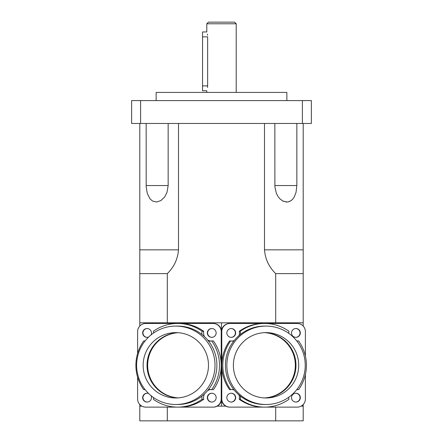 <?xml version="1.0" encoding="UTF-8"?>
<svg xmlns="http://www.w3.org/2000/svg" width="443" height="443" viewBox="0 0 443 443"><rect width="100%" height="100%" fill="white"/><g stroke="black" fill="none" stroke-linecap="round" stroke-linejoin="round"><path stroke-width="0.66" d="M206.792 23.784L236.208 23.784L234.574 22.15L208.426 22.15L206.792 23.784L206.792 31.951L202.545 31.951L202.545 36.858L207.634 36.858C206.715 30.534 206.715 30.534 207.634 36.858L207.634 85.876C206.715 92.199 206.715 92.199 207.634 85.876L207.54 87.498M202.545 36.858L202.545 90.776L206.792 90.776L206.792 92.415M207.54 35.235L207.368 34.133M295.968 365.292A32.682 32.66 -90 0 1 264.676 397.947A32.682 32.66 90 0 0 295.968 365.292A32.682 32.66 90 0 0 264.676 332.643A32.682 32.66 -90 0 1 295.968 365.292M264.36 397.93A32.682 32.66 90 0 0 295.337 365.292A32.682 32.66 90 0 0 264.36 332.654M177.754 397.914A32.682 32.66 90 0 1 147.032 365.292A32.682 32.66 90 0 1 177.754 332.671A32.682 32.66 -90 0 0 147.032 365.292A32.682 32.66 -90 0 0 177.754 397.914M178.069 332.693A32.682 32.66 -90 0 0 147.663 365.292A32.682 32.66 -90 0 0 178.069 397.897M168.152 123.459L168.152 185.551L167.005 192.378L164.691 196.913L160.936 200.563L156.578 202.025L152.564 201.044L150.072 198.901L147.286 193.491L146.184 186.913L146.151 123.459M296.849 123.459L296.849 185.551L296.024 192.378L294.274 196.913L292.829 199.018L291.178 200.563L288.554 201.814L287.142 202.025L282.911 201.044L279.993 198.901L278.287 196.875L276.415 193.491L274.893 186.913L274.848 123.459M178.507 123.459L178.507 249.841C177.748 259.127 174.016 267.057 167.304 273.619L139.8 273.619L139.8 123.459M302.397 123.459L302.397 100.583L311.374 100.583L311.374 123.459L131.626 123.459L131.626 100.583L140.603 100.583L140.603 123.459M303.2 123.459L303.2 273.619L275.696 273.619C268.984 267.057 265.252 259.127 264.493 249.841L264.493 123.459M279.915 198.818L280.258 199.156M282.313 200.712L283.825 201.454M285.846 201.975L286.782 202.036M287.706 201.975L289.617 201.454M290.968 200.712L292.712 199.151M286.859 100.583L286.859 92.415L156.141 92.415L156.141 100.583M302.397 100.583L140.603 100.583M167.304 322.809L167.304 273.619M275.696 322.809L275.696 273.619M139.8 326.059L139.8 249.841L178.507 249.841M139.8 404.525L139.8 420.85L303.2 420.85L303.2 404.525M303.2 326.059L303.2 249.841L264.493 249.841M303.2 322.809L139.8 322.809M217.214 406.142L225.786 406.142M301.107 406.142L303.2 406.142M139.8 406.142L141.893 406.142M221.5 406.142L221.5 322.809M275.696 407.123L275.696 420.85M167.304 407.123L167.304 420.85M175.816 326.076L177.698 326.076A39.217 39.194 90 0 1 202.025 396.042A39.217 39.194 90 0 1 177.698 404.509L175.816 404.509A39.217 39.194 90 0 1 136.627 365.292A39.217 39.194 90 0 1 211.101 348.215A39.217 39.194 90 0 1 175.816 404.509M143.155 365.292A32.682 32.66 90 0 1 175.816 332.615A32.682 32.66 90 0 1 208.476 365.292A32.682 32.66 90 0 1 175.816 397.975A32.682 32.66 90 0 1 143.155 365.292M208.426 340.949A8.168 8.168 -90 0 0 211.688 340.938A41.83 41.803 90 0 1 211.688 389.646A8.168 8.168 -90 0 0 208.426 389.635M202.025 396.042A8.168 8.168 -90 0 0 202.036 399.304A41.83 41.803 90 0 1 153.361 399.304A8.168 8.168 -90 0 0 153.527 397.554M144.972 389.486A8.168 8.168 -90 0 0 143.709 389.646A41.83 41.803 90 0 1 143.709 340.938A8.168 8.168 -90 0 0 144.972 341.099M153.527 333.036A8.168 8.168 -90 0 0 153.361 331.281A41.83 41.803 90 0 1 202.036 331.281A8.168 8.168 -90 0 0 202.025 334.548M204.467 393.938A8.168 8.168 -90 0 0 203.747 399.304A41.83 41.803 90 0 1 179.409 407.123L145.769 407.123A8.168 8.168 90 0 1 137.607 398.955L137.607 377.137M203.747 399.304L202.036 399.304M145.099 389.646L143.709 389.646M145.099 340.938L143.709 340.938M211.688 340.938L213.399 340.938A41.83 41.803 90 0 1 221.218 365.292L221.218 331.635A8.168 8.168 90 0 0 213.05 323.462L179.409 323.462A41.83 41.803 90 0 1 203.747 331.281L202.036 331.281M203.747 331.281A8.168 8.168 -90 0 0 204.467 336.652M207.667 340.019A8.168 8.168 -90 0 0 210.89 341.066M179.409 407.123L213.05 407.123A8.168 8.168 90 0 0 221.218 398.955L221.218 365.292A41.83 41.803 90 0 1 213.399 389.646L211.688 389.646M210.89 389.524A8.168 8.168 -90 0 0 207.667 390.571M151.008 395.654A4.413 4.408 90 0 1 147.076 402.061A4.413 4.408 90 0 1 142.668 397.648A4.413 4.408 90 0 1 148.593 393.506M137.607 353.448L137.607 331.635A8.168 8.168 90 0 1 145.769 323.462L179.409 323.462M148.593 337.084A4.413 4.408 90 0 1 142.668 332.942A4.413 4.408 90 0 1 147.076 328.529A4.413 4.408 90 0 1 151.008 334.93M216.151 332.942A4.413 4.408 90 0 1 211.743 337.35A4.413 4.408 90 0 1 207.335 332.942A4.413 4.408 90 0 1 211.743 328.529A4.413 4.408 90 0 1 216.151 332.942M216.151 397.648A4.413 4.408 90 0 1 211.743 402.061A4.413 4.408 90 0 1 207.335 397.648A4.413 4.408 90 0 1 211.743 393.234A4.413 4.408 90 0 1 216.151 397.648M211.887 393.24A4.413 4.408 -90 0 0 207.617 397.648A4.413 4.408 -90 0 0 211.887 402.056M211.887 328.529A4.413 4.408 -90 0 0 207.617 332.942A4.413 4.408 -90 0 0 211.887 337.35M147.22 328.529A4.413 4.408 -90 0 0 142.951 332.942A4.413 4.408 -90 0 0 147.22 337.35M147.22 393.24A4.413 4.408 -90 0 0 142.951 397.648A4.413 4.408 -90 0 0 147.22 402.056M213.05 407.123L213.332 407.123A8.168 8.168 -90 0 0 221.5 398.955L221.5 331.635A8.168 8.168 -90 0 0 213.332 323.462L213.05 323.462M266.044 404.509L264.615 404.509A39.217 39.194 -90 0 1 240.289 334.548A39.217 39.194 -90 0 1 264.615 326.076L266.044 326.076A39.217 39.194 -90 0 1 296.771 389.635A39.217 39.194 -90 0 1 226.849 365.292A39.217 39.194 -90 0 1 266.044 326.076M233.383 365.292A32.682 32.66 -90 0 1 266.044 332.615A32.682 32.66 -90 0 1 298.704 365.292A32.682 32.66 -90 0 1 266.044 397.975A32.682 32.66 -90 0 1 233.383 365.292M296.893 341.11A8.168 8.168 90 0 0 298.61 340.938A41.83 41.803 -90 0 1 298.61 389.646A8.168 8.168 90 0 0 296.893 389.475M288.797 397.221A8.168 8.168 90 0 0 288.958 399.304A41.83 41.803 -90 0 1 240.278 399.304A8.168 8.168 90 0 0 240.289 396.042M233.887 389.635A8.168 8.168 90 0 0 230.626 389.646A41.83 41.803 -90 0 1 230.626 340.938A8.168 8.168 90 0 0 233.887 340.949M240.289 334.548A8.168 8.168 90 0 0 240.278 331.281A41.83 41.803 -90 0 1 288.958 331.281A8.168 8.168 90 0 0 288.797 333.363M230.626 389.646L229.601 389.646A41.83 41.803 -90 0 1 221.782 365.292L221.782 398.955A8.168 8.168 -90 0 0 229.95 407.123L263.591 407.123A41.83 41.803 -90 0 1 239.253 399.304L240.278 399.304M239.253 399.304A8.168 8.168 90 0 0 238.96 394.94M234.203 390.028A8.168 8.168 90 0 0 231.772 389.491M238.96 335.65A8.168 8.168 90 0 0 239.253 331.281A41.83 41.803 -90 0 1 263.591 323.462L229.95 323.462A8.168 8.168 -90 0 0 221.782 331.635L221.782 365.292A41.83 41.803 -90 0 1 229.601 340.938L230.626 340.938M231.772 341.093A8.168 8.168 90 0 0 234.203 340.562M239.253 331.281L240.278 331.281M296.854 341.055A8.168 8.168 90 0 0 297.58 340.938L298.61 340.938M296.854 389.53A8.168 8.168 90 0 1 297.58 389.646L298.61 389.646M235.665 397.648A4.413 4.408 -90 0 1 231.257 402.061A4.413 4.408 -90 0 1 226.849 397.648A4.413 4.408 -90 0 1 231.257 393.234A4.413 4.408 -90 0 1 235.665 397.648M235.665 332.942A4.413 4.408 -90 0 1 231.257 337.35A4.413 4.408 -90 0 1 226.849 332.942A4.413 4.408 -90 0 1 231.257 328.529A4.413 4.408 -90 0 1 235.665 332.942M263.591 323.462L297.231 323.462A8.168 8.168 -90 0 1 305.393 331.635L305.393 356.083M300.332 332.942A4.413 4.408 -90 0 1 295.924 337.35A4.413 4.408 -90 0 1 291.516 332.942A4.413 4.408 -90 0 1 295.924 328.529A4.413 4.408 -90 0 1 300.332 332.942M305.393 374.507L305.393 398.955A8.168 8.168 -90 0 1 297.231 407.123L263.591 407.123M300.332 397.648A4.413 4.408 -90 0 1 295.924 402.061A4.413 4.408 -90 0 1 291.516 397.648A4.413 4.408 -90 0 1 295.924 393.234A4.413 4.408 -90 0 1 300.332 397.648M295.78 402.056A4.413 4.408 90 0 0 300.049 397.648A4.413 4.408 90 0 0 295.78 393.24M295.78 337.35A4.413 4.408 90 0 0 300.049 332.942A4.413 4.408 90 0 0 295.78 328.529M231.113 337.35A4.413 4.408 90 0 0 235.383 332.942A4.413 4.408 90 0 0 231.113 328.529M231.113 402.056A4.413 4.408 90 0 0 235.383 397.648A4.413 4.408 90 0 0 231.113 393.24M229.95 407.123L229.668 407.123A8.168 8.168 90 0 1 221.5 398.955L221.5 331.635A8.168 8.168 90 0 1 229.668 323.462L229.95 323.462M202.545 85.876L207.634 85.876M146.151 185.551L168.035 185.551M274.848 185.551L296.849 185.551M221.218 398.955L221.782 398.955M221.218 331.635L221.782 331.635M236.208 92.415L236.208 23.784"/></g></svg>
